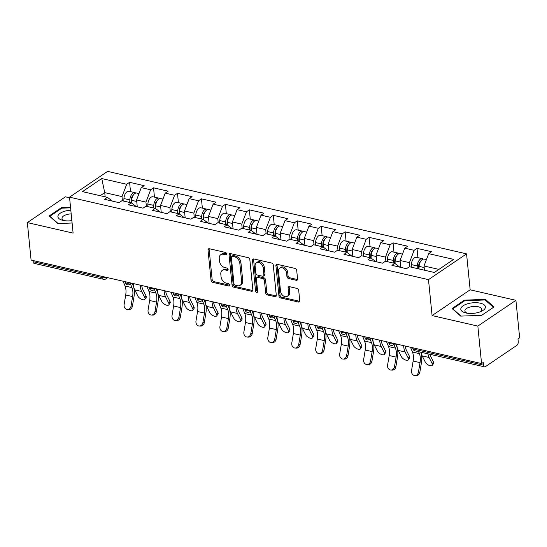 <?xml version="1.0" encoding="UTF-8"?>
<svg xmlns="http://www.w3.org/2000/svg" width="547" height="547" viewBox="0 0 547 547"><rect width="100%" height="100%" fill="white"/><g stroke="black" fill="none" stroke-linecap="round" stroke-linejoin="round"><path stroke-width="0.82" d="M226.547 253.842A1.306 0.93 -124.1 0 0 225.371 252.42L209.357 248.741A1.867 1.326 -124.1 0 0 208.482 248.878A1.867 1.326 -124.1 0 0 208.017 250.075L211.039 280.317A1.867 1.326 -124.1 0 0 212.715 282.348L228.728 286.026A1.306 0.93 -124.1 0 0 229.343 285.931A1.306 0.93 -124.1 0 0 229.665 285.09A1.306 0.93 -124.1 0 0 228.489 283.674L226.417 283.196A5.976 4.239 -124.1 0 1 221.056 276.714L220.81 274.191A5.976 4.239 -124.1 0 1 222.28 270.355A5.976 4.239 -124.1 0 1 225.09 269.924L227.162 270.403A1.306 0.93 -124.1 0 0 227.778 270.307A1.306 0.93 -124.1 0 0 228.106 269.466A1.306 0.93 -124.1 0 0 226.93 268.051L224.858 267.572A5.976 4.239 -124.1 0 1 219.497 261.09L219.244 258.567A5.976 4.239 -124.1 0 1 220.721 254.724A5.976 4.239 -124.1 0 1 223.532 254.3L225.603 254.772A1.306 0.93 -124.1 0 0 226.219 254.683A1.306 0.93 -124.1 0 0 226.547 253.842M296.221 280.276A1.867 1.326 -124.1 0 0 297.096 280.139A1.867 1.326 -124.1 0 0 297.561 278.943L296.713 270.457A1.867 1.326 -124.1 0 0 295.038 268.427L277.254 264.345A1.867 1.326 -124.1 0 0 276.372 264.474A1.867 1.326 -124.1 0 0 275.914 265.678L278.929 295.92A1.867 1.326 -124.1 0 0 280.604 297.944L298.388 302.033A1.867 1.326 -124.1 0 0 299.271 301.896A1.867 1.326 -124.1 0 0 299.729 300.7L298.71 290.45A1.867 1.326 -124.1 0 0 297.035 288.419L289.425 286.676A1.867 1.326 -124.1 0 0 288.542 286.806A1.867 1.326 -124.1 0 0 288.084 288.009L288.59 293.089A4.998 3.542 -124.1 0 1 287.36 296.303A4.998 3.542 -124.1 0 1 283.168 295.783A4.998 3.542 -124.1 0 1 280.529 291.236L278.539 271.326A4.998 3.542 -124.1 0 1 279.77 268.119A4.998 3.542 -124.1 0 1 283.955 268.639A4.998 3.542 -124.1 0 1 286.601 273.179L286.936 276.502A1.867 1.326 -124.1 0 0 288.611 278.526L296.221 280.276L297.329 279.524A1.867 1.326 -124.1 0 0 297.506 279.551M432.082 315.578L477.832 326.094L481.572 363.577L31.09 260.078L27.35 222.588L73.107 233.104L69.517 197.159L428.492 279.633L432.082 315.578L470.153 289.807L466.564 253.863L428.492 279.633M249.842 259.688A1.867 1.326 -124.1 0 0 248.167 257.658L230.383 253.576A1.867 1.326 -124.1 0 0 229.501 253.705A1.867 1.326 -124.1 0 0 229.043 254.909L232.065 285.151A1.867 1.326 -124.1 0 0 233.733 287.175L251.517 291.264A1.867 1.326 -124.1 0 0 252.399 291.127A1.867 1.326 -124.1 0 0 252.858 289.931L249.842 259.688M253.815 258.957L271.599 263.045A1.867 1.326 -124.1 0 1 273.274 265.069L276.297 295.312A1.867 1.326 -124.1 0 1 275.832 296.515A1.867 1.326 -124.1 0 1 274.956 296.645L267.346 294.901A1.867 1.326 -124.1 0 1 265.671 292.871L264.447 280.604A1.867 1.326 -124.1 0 0 262.772 278.58L257.719 277.418A1.867 1.326 -124.1 0 0 256.844 277.555A1.867 1.326 -124.1 0 0 256.386 278.758L257.658 291.524A1.306 0.93 -124.1 0 1 257.336 292.365A1.306 0.93 -124.1 0 1 256.242 292.228A1.306 0.93 -124.1 0 1 255.545 291.038L252.475 260.29A1.867 1.326 -124.1 0 1 252.94 259.093A1.867 1.326 -124.1 0 1 253.815 258.957M466.564 253.863L107.595 171.382L69.517 197.159M417.935 257.664L417.005 248.365L414.12 250.314L409.423 262.628L409.84 266.847M417.005 248.365L431.59 251.716L428.704 253.664L453.654 259.401L434.339 272.474L409.388 266.738L406.503 268.693L391.919 265.343L394.804 263.387L385.437 261.24L382.551 263.189L367.967 259.839L370.852 257.883L361.485 255.736L358.6 257.685L344.015 254.334L346.901 252.386L337.533 250.232L334.648 252.188L320.063 248.837L322.949 246.882L313.581 244.728L310.696 246.683L296.112 243.333L298.997 241.377L289.63 239.224L286.744 241.179L272.16 237.829L275.045 235.873L265.678 233.719L262.792 235.675L248.208 232.325L251.094 230.369L241.726 228.222L238.841 230.171L224.249 226.82L227.142 224.865L217.774 222.718L214.889 224.667L200.298 221.316L203.19 219.368L193.823 217.214L190.937 219.169L176.346 215.812L179.231 213.863L169.871 211.71L166.985 213.665L152.394 210.315L155.28 208.359L145.919 206.205L143.034 208.161L128.442 204.81L131.328 202.855L121.967 200.701L119.075 202.657L104.491 199.306L107.376 197.351L82.426 191.621L101.742 178.548L126.692 184.277L121.995 196.592L122.419 200.811M130.507 191.628L129.577 182.322L126.692 184.277M129.577 182.322L144.169 185.679L141.276 187.628L150.644 189.782L145.946 202.096L146.37 206.308M154.459 197.132L153.529 187.826L150.644 189.782M153.529 187.826L168.12 191.177L165.228 193.132L174.596 195.286L169.898 207.6L170.322 211.812M178.411 202.636L177.481 193.33L174.596 195.286M177.481 193.33L192.072 196.681L189.187 198.636L198.547 200.79L193.857 213.104L194.274 217.316M202.363 208.133L201.433 198.834L198.547 200.79M201.433 198.834L216.024 202.185L213.139 204.14L222.499 206.287L217.809 218.609L218.226 222.82M226.314 213.638L225.385 204.339L222.499 206.287M225.385 204.339L239.976 207.689L237.09 209.645L246.451 211.792L241.76 224.106L242.177 228.325M250.266 219.142L249.343 209.843L246.451 211.792M249.343 209.843L263.928 213.193L261.042 215.142L270.403 217.296L265.712 229.61L266.129 233.829M274.218 224.646L273.295 215.34L270.403 217.296M273.295 215.34L287.879 218.697L284.994 220.646L294.361 222.8L289.664 235.114L290.081 239.326M298.17 230.15L297.247 220.844L294.361 222.8M297.247 220.844L311.831 224.195L308.946 226.15L318.313 228.304L313.616 240.618L314.033 244.83M322.121 235.654L321.198 226.349L318.313 228.304M321.198 226.349L335.783 229.699L332.897 231.654L342.265 233.808L337.567 246.123L337.984 250.335M346.08 241.152L345.15 231.853L342.265 233.808M345.15 231.853L359.735 235.203L356.849 237.159L366.216 239.312L361.519 251.627L361.936 255.839M370.032 246.656L369.102 237.357L366.216 239.312M369.102 237.357L383.686 240.707L380.801 242.663L390.168 244.81L385.471 257.131L385.888 261.343M393.984 252.16L393.054 242.861L390.168 244.81M393.054 242.861L407.638 246.212L404.753 248.167L414.12 250.314M409.423 262.628L400.055 260.481L400.746 267.374M399.836 267.162L394.804 263.387M404.753 248.167L400.055 260.481M385.471 257.131L376.104 254.977L376.794 261.869M375.885 261.657L370.852 257.883M380.801 242.663L376.104 254.977M361.519 251.627L352.152 249.473L352.842 256.365M351.933 256.153L346.901 252.386M356.849 237.159L352.152 249.473M337.567 246.123L328.2 243.969L328.891 250.861M327.981 250.656L322.949 246.882M332.897 231.654L328.2 243.969M313.616 240.618L304.248 238.465L304.939 245.357M304.029 245.152L298.997 241.377M308.946 226.15L304.248 238.465M289.664 235.114L280.296 232.96L280.987 239.853M280.078 239.648L275.045 235.873M284.994 220.646L280.296 232.96M265.712 229.61L256.345 227.463L257.028 234.355M256.126 234.143L251.094 230.369M261.042 215.142L256.345 227.463M241.76 224.106L232.393 221.959L233.077 228.851M232.174 228.639L227.142 224.865M237.09 209.645L232.393 221.959M217.809 218.609L208.441 216.455L209.125 223.347M208.222 223.135L203.19 219.368M213.139 204.14L208.441 216.455M193.857 213.104L184.489 210.951L185.173 217.843M184.264 217.638L179.231 213.863M189.187 198.636L184.489 210.951M169.898 207.6L160.538 205.446L161.221 212.339M160.312 212.133L155.28 208.359M165.228 193.132L160.538 205.446M145.946 202.096L136.586 199.942L137.27 206.834M136.36 206.629L131.328 202.855M141.276 187.628L136.586 199.942M32.909 260.495L33.032 261.685L102.583 277.671L102.467 276.474M106.111 277.315A2.851 1.217 -5.7 0 1 102.583 277.671A2.851 1.6 -77.1 0 0 103.609 279.319L34.058 263.339A2.851 1.6 -77.1 0 1 33.032 261.685M121.995 196.592L104.723 192.626L100.183 195.696M105.147 196.838L104.723 192.626L101.742 178.548M112.409 201.125L107.376 197.351M69.578 197.775L65.428 196.817L27.35 222.588M477.832 326.094L515.91 300.317L519.65 337.807L517.982 338.935L518.255 341.67A2.851 1.6 102.9 0 1 516.847 345.362L485.435 366.627A2.851 1.6 102.9 0 1 484.539 366.846A2.851 1.6 102.9 0 1 483.514 365.191L483.24 362.449L481.572 363.577M515.91 300.317L470.153 289.807M438.879 269.397L424.007 265.986L424.431 270.197M428.704 253.664L424.007 265.986M70.522 207.245L61.551 207.58L49.182 215.956L57.818 223.545L72.095 223.012M452.068 308.522L460.704 316.111L481.702 315.325L494.071 306.956L485.442 299.366L464.437 300.146L452.068 308.522M226.547 253.986L224.646 253.548A5.976 4.239 -124.1 0 0 221.829 253.979L220.721 254.724M222.28 270.355L223.388 269.603A5.976 4.239 -124.1 0 1 226.205 269.172L228.113 269.609M209.18 248.714A1.867 1.326 -124.1 0 0 209.132 249.329L212.147 279.572A1.867 1.326 -124.1 0 0 213.822 281.596L229.672 285.233M230.205 253.548A1.867 1.326 -124.1 0 0 230.15 254.157L233.172 284.399A1.867 1.326 -124.1 0 0 234.848 286.423L252.632 290.512A1.867 1.326 -124.1 0 0 252.81 290.539M232.277 256.311A1.306 0.93 -124.1 0 0 231.661 256.399A1.306 0.93 -124.1 0 0 231.34 257.24L233.986 283.79A1.306 0.93 -124.1 0 0 235.162 285.206L237.343 285.705A5.976 4.239 -124.1 0 0 240.16 285.281A5.976 4.239 -124.1 0 0 241.63 281.438L239.818 263.292A5.976 4.239 -124.1 0 0 234.458 256.81L232.277 256.311L233.384 255.558A1.306 0.93 -124.1 0 0 232.769 255.647L231.661 256.399M240.16 285.281L241.268 284.529A5.976 4.239 -124.1 0 0 242.738 280.686L241.63 281.438M233.384 255.558L235.572 256.058A5.976 4.239 -124.1 0 1 240.926 262.539L242.738 280.686M256.844 277.555L257.952 276.803A1.867 1.326 -124.1 0 1 258.834 276.673L263.88 277.828A1.867 1.326 -124.1 0 1 265.555 279.859L266.779 292.119A1.867 1.326 -124.1 0 0 268.454 294.149L276.064 295.893A1.867 1.326 -124.1 0 0 276.249 295.927M253.637 258.929A1.867 1.326 -124.1 0 0 253.589 259.545L256.659 290.286A1.306 0.93 -124.1 0 0 257.664 291.654M263.175 267.88A4.998 3.542 -124.1 0 0 260.529 263.339A4.998 3.542 -124.1 0 0 256.345 262.82A4.998 3.542 -124.1 0 0 255.114 266.027L255.811 273.042A1.867 1.326 -124.1 0 0 257.487 275.066L262.533 276.228A1.867 1.326 -124.1 0 0 263.415 276.098A1.867 1.326 -124.1 0 0 263.873 274.895L263.175 267.88L264.283 267.127A4.998 3.542 -124.1 0 0 261.644 262.587A4.998 3.542 -124.1 0 0 257.452 262.068L256.345 262.82M263.415 276.098L264.522 275.346A1.867 1.326 -124.1 0 0 264.987 274.143L263.873 274.895M264.283 267.127L264.987 274.143M279.77 268.119L280.878 267.367A4.998 3.542 -124.1 0 1 285.069 267.886A4.998 3.542 -124.1 0 1 287.715 272.427L288.043 275.75A1.867 1.326 -124.1 0 0 289.719 277.773L297.329 279.524M287.36 296.303L288.467 295.551A4.998 3.542 -124.1 0 0 289.698 292.337L288.59 293.089M289.24 286.642A1.867 1.326 -124.1 0 0 289.192 287.257L289.698 292.337M277.069 264.317A1.867 1.326 -124.1 0 0 277.021 264.926L280.043 295.168A1.867 1.326 -124.1 0 0 281.719 297.192L299.503 301.281A1.867 1.326 -124.1 0 0 299.681 301.308M61.626 208.318L61.551 207.58M464.512 300.877L464.437 300.146M485.545 300.365L485.442 299.366M140.182 285.137A15.22 8.533 102.9 0 0 140.264 286.252A15.22 8.533 102.9 0 0 141.666 291.462L144.811 297.718L146.028 295.893A4.28 1.983 33.7 0 1 146.131 297.479L144.921 299.298A4.28 1.983 -146.3 0 0 144.811 297.718M133.27 283.551A15.22 8.533 102.9 0 0 133.352 284.666A15.22 8.533 102.9 0 0 134.753 289.869L137.906 296.132A4.28 1.983 -146.3 0 0 141.516 299.277A4.28 1.983 -146.3 0 0 144.921 299.298M135.813 193.084A6.277 3.521 102.9 0 0 134.938 192.647A6.277 3.521 102.9 0 0 129.837 199.908L129.721 202.486M134.938 192.647L129.03 191.286A6.277 3.521 102.9 0 0 123.93 198.554L123.813 201.125M131.143 202.814L131.294 199.457A3.802 2.133 -77.1 0 1 133.16 195.361M139.013 193.583L136.784 193.07A6.277 3.521 102.9 0 0 131.683 200.332L131.56 203.026M146.028 295.893L142.876 289.637A12.745 7.145 -77.1 0 1 141.728 285.493M123.082 281.213L125.044 286.006A12.745 7.145 102.9 0 1 125.919 289.698A12.745 7.145 102.9 0 1 125.707 294.997L124.128 304.453A4.28 3.521 -87.9 0 0 127.424 309.527A4.28 3.521 -87.9 0 0 131.034 306.04L132.613 296.583A12.745 7.145 102.9 0 0 132.825 291.291A12.745 7.145 102.9 0 0 131.957 287.592L130.466 283.955M132.162 283.298L133.229 285.903A15.22 8.533 -77.1 0 1 134.268 290.313A15.22 8.533 -77.1 0 1 134.022 296.631L132.436 306.094A4.28 3.521 92.1 0 1 128.832 309.575L127.424 309.527M70.816 210.171A12.362 5.279 -5.7 0 0 58.597 214.704A12.362 5.279 -5.7 0 0 63.008 220.4A12.362 5.279 -5.7 0 0 63.568 220.516A12.362 5.279 -5.7 0 0 71.862 220.632M71.185 213.863A8.465 3.617 -5.7 0 0 61.996 218.383A8.465 3.617 -5.7 0 0 64.881 220.728M58.126 223.532L49.873 216.27L61.859 208.161L70.584 207.833M485.36 307.626A12.362 5.279 -5.7 0 0 474.365 302.703A12.362 5.279 -5.7 0 0 460.854 308.535A12.362 5.279 -5.7 0 0 466.454 313.082A12.362 5.279 -5.7 0 0 480.615 311.667A12.362 5.279 -5.7 0 0 485.36 307.626M479.37 312.132A8.465 3.617 -5.7 0 0 481.695 309.793A8.465 3.617 -5.7 0 0 481.729 309.267A8.465 3.617 -5.7 0 0 473.558 306.457A8.465 3.617 -5.7 0 0 464.923 310.416A8.465 3.617 -5.7 0 0 464.888 310.949A8.465 3.617 -5.7 0 0 467.767 313.294M461.018 316.098L452.759 308.836L464.745 300.727L485.093 299.968L493.456 307.325L481.62 315.332M164.134 290.642A15.22 8.533 102.9 0 0 164.216 291.756A15.22 8.533 102.9 0 0 165.618 296.959L168.763 303.223L169.98 301.397A4.28 1.983 33.7 0 1 170.09 302.976L168.873 304.802A4.28 1.983 -146.3 0 0 168.763 303.223M157.221 289.055A15.22 8.533 102.9 0 0 157.304 290.17A15.22 8.533 102.9 0 0 158.705 295.373L161.857 301.636A4.28 1.983 -146.3 0 0 165.468 304.782A4.28 1.983 -146.3 0 0 168.873 304.802M159.765 198.582A6.277 3.521 102.9 0 0 158.89 198.151A6.277 3.521 102.9 0 0 153.789 205.412L153.673 207.99M158.89 198.151L152.982 196.79A6.277 3.521 102.9 0 0 147.881 204.052L147.765 206.629M155.095 208.318L155.245 204.961A3.802 2.133 -77.1 0 1 157.112 200.865M162.965 199.081L160.736 198.575A6.277 3.521 102.9 0 0 155.635 205.836L155.512 208.53M169.98 301.397L166.828 295.141A12.745 7.145 -77.1 0 1 165.679 290.997M188.086 296.146A15.22 8.533 102.9 0 0 188.168 297.26A15.22 8.533 102.9 0 0 189.57 302.464L192.715 308.727L193.932 306.901A4.28 1.983 33.7 0 1 194.041 308.481L192.824 310.306A4.28 1.983 -146.3 0 0 192.715 308.727M181.18 294.56A15.22 8.533 102.9 0 0 181.255 295.674A15.22 8.533 102.9 0 0 182.657 300.877L185.809 307.134A4.28 1.983 -146.3 0 0 189.419 310.286A4.28 1.983 -146.3 0 0 192.824 310.306M183.717 204.086A6.277 3.521 102.9 0 0 182.848 203.648A6.277 3.521 102.9 0 0 177.741 210.916L177.625 213.494M182.848 203.648L176.934 202.294A6.277 3.521 102.9 0 0 171.833 209.556L171.717 212.133M179.047 213.815L179.197 210.465A3.802 2.133 -77.1 0 1 181.064 206.369M186.917 204.585L184.688 204.072A6.277 3.521 102.9 0 0 179.587 211.34L179.464 214.034M193.932 306.901L190.78 300.645A12.745 7.145 -77.1 0 1 189.631 296.501M212.038 301.65A15.22 8.533 102.9 0 0 212.12 302.764A15.22 8.533 102.9 0 0 213.521 307.968L216.667 314.224L217.884 312.405A4.28 1.983 33.7 0 1 217.993 313.985L216.776 315.81A4.28 1.983 -146.3 0 0 216.667 314.224M205.132 300.064A15.22 8.533 102.9 0 0 205.207 301.178A15.22 8.533 102.9 0 0 206.609 306.382L209.761 312.638A4.28 1.983 -146.3 0 0 213.371 315.79A4.28 1.983 -146.3 0 0 216.776 315.81M207.669 209.59A6.277 3.521 102.9 0 0 206.8 209.152A6.277 3.521 102.9 0 0 201.693 216.421L201.576 218.998M206.8 209.152L200.886 207.798A6.277 3.521 102.9 0 0 195.785 215.06L195.669 217.638M202.999 219.32L203.149 215.969A3.802 2.133 -77.1 0 1 205.016 211.874M210.868 210.089L208.639 209.576A6.277 3.521 102.9 0 0 203.539 216.844L203.416 219.538M217.884 312.405L214.732 306.142A12.745 7.145 -77.1 0 1 213.583 302.006M235.989 307.154A15.22 8.533 102.9 0 0 236.072 308.269A15.22 8.533 102.9 0 0 237.473 313.472L240.618 319.728L241.836 317.91A4.28 1.983 33.7 0 1 241.945 319.489L240.728 321.308A4.28 1.983 -146.3 0 0 240.618 319.728M229.084 305.568A15.22 8.533 102.9 0 0 229.159 306.676A15.22 8.533 102.9 0 0 230.56 311.886L233.713 318.142A4.28 1.983 -146.3 0 0 237.323 321.287A4.28 1.983 -146.3 0 0 240.728 321.308M231.62 215.094A6.277 3.521 102.9 0 0 230.752 214.656A6.277 3.521 102.9 0 0 225.644 221.925L225.528 224.496M230.752 214.656L224.838 213.303A6.277 3.521 102.9 0 0 219.737 220.564L219.62 223.142M226.95 224.824L227.101 221.473A3.802 2.133 -77.1 0 1 228.967 217.378M234.82 215.593L232.591 215.08A6.277 3.521 102.9 0 0 227.49 222.349L227.367 225.043M241.836 317.91L238.683 311.646A12.745 7.145 -77.1 0 1 237.535 307.51M259.941 312.658A15.22 8.533 102.9 0 0 260.023 313.766A15.22 8.533 102.9 0 0 261.425 318.976L264.57 325.233L265.787 323.414A4.28 1.983 33.7 0 1 265.897 324.993L264.68 326.812A4.28 1.983 -146.3 0 0 264.57 325.233M253.035 311.065A15.22 8.533 102.9 0 0 253.111 312.18A15.22 8.533 102.9 0 0 254.512 317.39L257.664 323.646A4.28 1.983 -146.3 0 0 261.275 326.791A4.28 1.983 -146.3 0 0 264.68 326.812M255.572 220.598A6.277 3.521 102.9 0 0 254.704 220.161A6.277 3.521 102.9 0 0 249.603 227.422L249.48 230M254.704 220.161L248.789 218.8A6.277 3.521 102.9 0 0 243.688 226.068L243.572 228.646M250.902 230.328L251.052 226.971A3.802 2.133 -77.1 0 1 252.919 222.875M258.772 221.097L256.543 220.585A6.277 3.521 102.9 0 0 251.442 227.846L251.319 230.54M265.787 323.414L262.642 317.151A12.745 7.145 -77.1 0 1 261.487 313.014M147.04 286.717L148.996 291.51A12.745 7.145 102.9 0 1 149.871 295.202A12.745 7.145 102.9 0 1 149.659 300.501L148.08 309.958A4.28 3.521 -87.9 0 0 151.382 315.031A4.28 3.521 -87.9 0 0 154.986 311.544L156.565 302.088A12.745 7.145 102.9 0 0 156.777 296.789A12.745 7.145 102.9 0 0 155.909 293.096L154.418 289.459M156.114 288.802L157.18 291.407A15.22 8.533 -77.1 0 1 158.22 295.811A15.22 8.533 -77.1 0 1 157.974 302.135L156.387 311.599A4.28 3.521 92.1 0 1 152.784 315.079L151.382 315.031M170.992 292.221L172.948 297.014A12.745 7.145 102.9 0 1 173.823 300.706A12.745 7.145 102.9 0 1 173.611 305.999L172.031 315.462A4.28 3.521 -87.9 0 0 175.334 320.535A4.28 3.521 -87.9 0 0 178.937 317.048L180.524 307.592A12.745 7.145 102.9 0 0 180.729 302.293A12.745 7.145 102.9 0 0 179.86 298.6L178.37 294.963M180.072 294.307L181.132 296.905A15.22 8.533 -77.1 0 1 182.172 301.315A15.22 8.533 -77.1 0 1 181.925 307.64L180.339 317.103A4.28 3.521 92.1 0 1 176.736 320.583L175.334 320.535M194.944 297.718L196.899 302.518A12.745 7.145 102.9 0 1 197.775 306.211A12.745 7.145 102.9 0 1 197.563 311.503L195.983 320.966A4.28 3.521 -87.9 0 0 199.286 326.039A4.28 3.521 -87.9 0 0 202.889 322.552L204.475 313.089A12.745 7.145 102.9 0 0 204.681 307.797A12.745 7.145 102.9 0 0 203.812 304.105L202.322 300.467M204.024 299.811L205.084 302.409A15.22 8.533 -77.1 0 1 206.123 306.819A15.22 8.533 -77.1 0 1 205.877 313.144L204.298 322.6A4.28 3.521 92.1 0 1 200.687 326.087L199.286 326.039M218.896 303.223L220.851 308.023A12.745 7.145 102.9 0 1 221.726 311.715A12.745 7.145 102.9 0 1 221.514 317.007L219.935 326.47A4.28 3.521 -87.9 0 0 223.238 331.537A4.28 3.521 -87.9 0 0 226.841 328.056L228.427 318.593A12.745 7.145 102.9 0 0 228.632 313.301A12.745 7.145 102.9 0 0 227.764 309.609L226.273 305.964M227.976 305.308L229.036 307.913A15.22 8.533 -77.1 0 1 230.075 312.323A15.22 8.533 -77.1 0 1 229.829 318.648L228.249 328.104A4.28 3.521 92.1 0 1 224.639 331.591L223.238 331.537M242.847 308.727L244.81 313.52A12.745 7.145 102.9 0 1 245.678 317.219A12.745 7.145 102.9 0 1 245.466 322.511L243.887 331.974A4.28 3.521 -87.9 0 0 247.189 337.041A4.28 3.521 -87.9 0 0 250.799 333.561L252.379 324.097A12.745 7.145 102.9 0 0 252.584 318.805A12.745 7.145 102.9 0 0 251.716 315.113L250.225 311.469M251.928 310.812L252.987 313.417A15.22 8.533 -77.1 0 1 254.027 317.828A15.22 8.533 -77.1 0 1 253.781 324.145L252.201 333.608A4.28 3.521 92.1 0 1 248.591 337.096L247.189 337.041M283.893 318.156A15.22 8.533 102.9 0 0 283.975 319.27A15.22 8.533 102.9 0 0 285.377 324.48L288.522 330.737L289.739 328.911A4.28 1.983 33.7 0 1 289.848 330.497L288.631 332.316A4.28 1.983 -146.3 0 0 288.522 330.737M276.987 316.569A15.22 8.533 102.9 0 0 277.069 317.684A15.22 8.533 102.9 0 0 278.464 322.887L281.616 329.15A4.28 1.983 -146.3 0 0 285.226 332.296A4.28 1.983 -146.3 0 0 288.631 332.316M279.524 226.102A6.277 3.521 102.9 0 0 278.655 225.665A6.277 3.521 102.9 0 0 273.555 232.926L273.438 235.504M278.655 225.665L272.741 224.304A6.277 3.521 102.9 0 0 267.64 231.572L267.524 234.143M274.854 235.832L275.011 232.475A3.802 2.133 -77.1 0 1 276.871 228.379M282.724 226.602L280.495 226.089A6.277 3.521 102.9 0 0 275.394 233.35L275.271 236.044M289.739 328.911L286.594 322.655A12.745 7.145 -77.1 0 1 285.438 318.511M266.799 314.231L268.762 319.024A12.745 7.145 102.9 0 1 269.63 322.716A12.745 7.145 102.9 0 1 269.418 328.015L267.839 337.472A4.28 3.521 -87.9 0 0 271.141 342.545A4.28 3.521 -87.9 0 0 274.751 339.065L276.331 329.602A12.745 7.145 102.9 0 0 276.536 324.309A12.745 7.145 102.9 0 0 275.667 320.61L274.177 316.973M275.879 316.316L276.939 318.922A15.22 8.533 -77.1 0 1 277.979 323.332A15.22 8.533 -77.1 0 1 277.732 329.65L276.153 339.113A4.28 3.521 92.1 0 1 272.543 342.593L271.141 342.545M307.845 323.66A15.22 8.533 102.9 0 0 307.927 324.774A15.22 8.533 102.9 0 0 309.328 329.978L312.474 336.241L313.691 334.415A4.28 1.983 33.7 0 1 313.8 335.995L312.583 337.82A4.28 1.983 -146.3 0 0 312.474 336.241M300.939 322.074A15.22 8.533 102.9 0 0 301.021 323.188A15.22 8.533 102.9 0 0 302.416 328.391L305.568 334.655A4.28 1.983 -146.3 0 0 309.178 337.8A4.28 1.983 -146.3 0 0 312.583 337.82M303.476 231.607A6.277 3.521 102.9 0 0 302.607 231.169A6.277 3.521 102.9 0 0 297.506 238.43L297.39 241.008M302.607 231.169L296.693 229.808A6.277 3.521 102.9 0 0 291.592 237.077L291.476 239.648M298.806 241.336L298.963 237.979A3.802 2.133 -77.1 0 1 300.823 233.884M306.676 232.099L304.447 231.593A6.277 3.521 102.9 0 0 299.346 238.854L299.223 241.548M313.691 334.415L310.546 328.159A12.745 7.145 -77.1 0 1 309.397 324.015M290.751 319.735L292.713 324.528A12.745 7.145 102.9 0 1 293.582 328.221A12.745 7.145 102.9 0 1 293.37 333.52L291.79 342.976A4.28 3.521 -87.9 0 0 295.093 348.049A4.28 3.521 -87.9 0 0 298.703 344.562L300.282 335.106A12.745 7.145 102.9 0 0 300.488 329.807A12.745 7.145 102.9 0 0 299.619 326.115L298.129 322.477M299.831 321.821L300.891 324.426A15.22 8.533 -77.1 0 1 301.93 328.836A15.22 8.533 -77.1 0 1 301.684 335.154L300.105 344.617A4.28 3.521 92.1 0 1 296.495 348.097L295.093 348.049M331.797 329.164A15.22 8.533 102.9 0 0 331.879 330.279A15.22 8.533 102.9 0 0 333.28 335.482L336.432 341.745L337.643 339.919A4.28 1.983 33.7 0 1 337.752 341.499L336.535 343.325A4.28 1.983 -146.3 0 0 336.432 341.745M324.891 327.578A15.22 8.533 102.9 0 0 324.973 328.692A15.22 8.533 102.9 0 0 326.368 333.896L329.52 340.152A4.28 1.983 -146.3 0 0 333.13 343.304A4.28 1.983 -146.3 0 0 336.535 343.325M327.427 237.104A6.277 3.521 102.9 0 0 326.559 236.673A6.277 3.521 102.9 0 0 321.458 243.935L321.342 246.512M326.559 236.673L320.645 235.313A6.277 3.521 102.9 0 0 315.544 242.574L315.428 245.152M322.757 246.841L322.915 243.483A3.802 2.133 -77.1 0 1 324.774 239.388M330.627 237.603L328.398 237.09A6.277 3.521 102.9 0 0 323.298 244.359L323.174 247.053M337.643 339.919L334.497 333.663A12.745 7.145 -77.1 0 1 333.349 329.52M314.703 325.239L316.665 330.032A12.745 7.145 102.9 0 1 317.533 333.725A12.745 7.145 102.9 0 1 317.322 339.017L315.742 348.48A4.28 3.521 -87.9 0 0 319.045 353.553A4.28 3.521 -87.9 0 0 322.655 350.066L324.234 340.61A12.745 7.145 102.9 0 0 324.439 335.311A12.745 7.145 102.9 0 0 323.571 331.619L322.08 327.981M323.783 327.325L324.85 329.93A15.22 8.533 -77.1 0 1 325.882 334.333A15.22 8.533 -77.1 0 1 325.636 340.658L324.056 350.121A4.28 3.521 92.1 0 1 320.446 353.601L319.045 353.553M355.748 334.668A15.22 8.533 102.9 0 0 355.83 335.783A15.22 8.533 102.9 0 0 357.232 340.986L360.384 347.242L361.594 345.424A4.28 1.983 33.7 0 1 361.704 347.003L360.487 348.829A4.28 1.983 -146.3 0 0 360.384 347.242M348.842 333.082A15.22 8.533 102.9 0 0 348.924 334.196A15.22 8.533 102.9 0 0 350.319 339.4L353.471 345.656A4.28 1.983 -146.3 0 0 357.082 348.808A4.28 1.983 -146.3 0 0 360.487 348.829M351.379 242.608A6.277 3.521 102.9 0 0 350.511 242.171A6.277 3.521 102.9 0 0 345.41 249.439L345.294 252.017M350.511 242.171L344.596 240.817A6.277 3.521 102.9 0 0 339.496 248.078L339.379 250.656M346.709 252.338L346.866 248.988A3.802 2.133 -77.1 0 1 348.726 244.892M354.579 243.107L352.35 242.595A6.277 3.521 102.9 0 0 347.249 249.863L347.126 252.557M361.594 345.424L358.449 339.167A12.745 7.145 -77.1 0 1 357.3 335.024M338.655 330.737L340.617 335.537A12.745 7.145 102.9 0 1 341.485 339.229A12.745 7.145 102.9 0 1 341.273 344.521L339.694 353.984A4.28 3.521 -87.9 0 0 342.996 359.058A4.28 3.521 -87.9 0 0 346.607 355.571L348.186 346.107A12.745 7.145 102.9 0 0 348.391 340.815A12.745 7.145 102.9 0 0 347.523 337.123L346.039 333.485M347.735 332.829L348.801 335.427A15.22 8.533 -77.1 0 1 349.834 339.837A15.22 8.533 -77.1 0 1 349.588 346.162L348.008 355.618A4.28 3.521 92.1 0 1 344.398 359.106L342.996 359.058M379.7 340.172A15.22 8.533 102.9 0 0 379.782 341.287A15.22 8.533 102.9 0 0 381.184 346.49L384.336 352.747L385.546 350.928A4.28 1.983 33.7 0 1 385.656 352.507L384.438 354.333A4.28 1.983 -146.3 0 0 384.336 352.747M372.794 338.586A15.22 8.533 102.9 0 0 372.876 339.701A15.22 8.533 102.9 0 0 374.278 344.904L377.423 351.16A4.28 1.983 -146.3 0 0 381.04 354.306A4.28 1.983 -146.3 0 0 384.438 354.333M375.331 248.112A6.277 3.521 102.9 0 0 374.463 247.675A6.277 3.521 102.9 0 0 369.362 254.943L369.246 257.514M374.463 247.675L368.548 246.321A6.277 3.521 102.9 0 0 363.447 253.582L363.331 256.16M370.668 257.842L370.818 254.492A3.802 2.133 -77.1 0 1 372.685 250.396M378.531 248.612L376.302 248.099A6.277 3.521 102.9 0 0 371.201 255.367L371.078 258.061M385.546 350.928L382.401 344.665A12.745 7.145 -77.1 0 1 381.252 340.528M362.606 336.241L364.569 341.041A12.745 7.145 102.9 0 1 365.437 344.733A12.745 7.145 102.9 0 1 365.225 350.025L363.646 359.488A4.28 3.521 -87.9 0 0 366.948 364.555A4.28 3.521 -87.9 0 0 370.558 361.075L372.138 351.612A12.745 7.145 102.9 0 0 372.343 346.319A12.745 7.145 102.9 0 0 371.475 342.627L369.991 338.99M371.687 338.326L372.753 340.931A15.22 8.533 -77.1 0 1 373.792 345.342A15.22 8.533 -77.1 0 1 373.539 351.666L371.96 361.123A4.28 3.521 92.1 0 1 368.35 364.61L366.948 364.555M403.652 345.677A15.22 8.533 102.9 0 0 403.734 346.791A15.22 8.533 102.9 0 0 405.136 351.994L408.288 358.251L409.498 356.432A4.28 1.983 33.7 0 1 409.607 358.012L408.39 359.83A4.28 1.983 -146.3 0 0 408.288 358.251M396.746 344.084A15.22 8.533 102.9 0 0 396.828 345.198A15.22 8.533 102.9 0 0 398.23 350.408L401.375 356.665A4.28 1.983 -146.3 0 0 404.992 359.81A4.28 1.983 -146.3 0 0 408.39 359.83M399.283 253.617A6.277 3.521 102.9 0 0 398.414 253.179A6.277 3.521 102.9 0 0 393.314 260.447L393.197 263.018M398.414 253.179L392.5 251.818A6.277 3.521 102.9 0 0 387.399 259.087L387.283 261.664M394.619 263.346L394.77 259.996A3.802 2.133 -77.1 0 1 396.637 255.9M402.483 254.116L400.254 253.603A6.277 3.521 102.9 0 0 395.153 260.864L395.03 263.558M409.498 356.432L406.353 350.169A12.745 7.145 -77.1 0 1 405.204 346.032M386.558 341.745L388.52 346.545A12.745 7.145 102.9 0 1 389.389 350.237A12.745 7.145 102.9 0 1 389.177 355.529L387.597 364.993A4.28 3.521 -87.9 0 0 390.9 370.059A4.28 3.521 -87.9 0 0 394.51 366.579L396.09 357.116A12.745 7.145 102.9 0 0 396.301 351.824A12.745 7.145 102.9 0 0 395.426 348.131L393.943 344.487M395.638 343.831L396.705 346.436A15.22 8.533 -77.1 0 1 397.744 350.846A15.22 8.533 -77.1 0 1 397.491 357.17L395.912 366.627A4.28 3.521 92.1 0 1 392.302 370.114L390.9 370.059M427.904 353.827A15.22 8.533 102.9 0 0 429.087 357.499L432.239 363.755L433.456 361.929A4.28 1.983 33.7 0 1 433.559 363.516L432.342 365.334A4.28 1.983 -146.3 0 0 432.239 363.755M420.999 352.241A15.22 8.533 102.9 0 0 422.181 355.906L425.327 362.169A4.28 1.983 -146.3 0 0 428.944 365.314A4.28 1.983 -146.3 0 0 432.342 365.334M423.234 259.121A6.277 3.521 102.9 0 0 422.366 258.683A6.277 3.521 102.9 0 0 417.265 265.945L417.149 268.522M422.366 258.683L416.452 257.322A6.277 3.521 102.9 0 0 411.351 264.591L411.235 267.168M418.571 268.85L418.722 265.493A3.802 2.133 -77.1 0 1 420.588 261.398M426.434 259.62L424.205 259.107A6.277 3.521 102.9 0 0 419.105 266.368L418.988 268.946M433.456 361.929L430.304 355.673A12.745 7.145 -77.1 0 1 429.723 354.251M410.51 347.249L412.472 352.042A12.745 7.145 102.9 0 1 413.341 355.735A12.745 7.145 102.9 0 1 413.135 361.034L411.549 370.49A4.28 3.521 -87.9 0 0 414.852 375.563A4.28 3.521 -87.9 0 0 418.462 372.083L420.041 362.62A12.745 7.145 102.9 0 0 420.253 357.328A12.745 7.145 102.9 0 0 419.378 353.636L418.585 351.687M420.752 352.186A15.22 8.533 -77.1 0 1 421.696 356.35A15.22 8.533 -77.1 0 1 421.443 362.668L419.864 372.131A4.28 3.521 92.1 0 1 416.253 375.618L414.852 375.563M413.84 348.015L413.963 349.212L483.514 365.191M412.725 347.755L412.787 348.364A2.851 1.217 174.3 0 0 413.963 349.212A2.851 1.6 102.9 0 0 414.988 350.859L484.539 366.846M107.67 277.671L105.844 278.902A2.851 2.024 -124.1 0 0 106.562 277.418M130.063 282.813A2.851 1.217 -5.7 0 1 126.535 283.168A2.851 1.217 174.3 0 1 125.359 282.327A2.851 2.851 0 0 0 129.803 284.406A2.851 2.024 -124.1 0 0 130.514 282.922M154.015 288.317A2.851 1.217 -5.7 0 1 150.487 288.672A2.851 1.217 174.3 0 1 149.31 287.831A2.851 2.851 0 0 0 153.755 289.91A2.851 2.024 -124.1 0 0 154.466 288.419M177.966 293.821A2.851 1.217 -5.7 0 1 174.438 294.177A2.851 1.217 174.3 0 1 173.262 293.336A2.851 2.851 0 0 0 177.707 295.414A2.851 2.024 -124.1 0 0 178.418 293.924M201.918 299.325A2.851 1.217 -5.7 0 1 198.39 299.681A2.851 1.217 174.3 0 1 197.214 298.84A2.851 2.851 0 0 0 201.658 300.918A2.851 2.024 -124.1 0 0 202.376 299.428M225.87 304.829A2.851 1.217 -5.7 0 1 222.342 305.185A2.851 1.217 174.3 0 1 221.173 304.337A2.851 2.851 0 0 0 225.61 306.423A2.851 2.024 -124.1 0 0 226.328 304.932M249.822 310.334A2.851 1.217 -5.7 0 1 246.294 310.689A2.851 1.217 174.3 0 1 245.124 309.841A2.851 2.851 0 0 0 249.562 311.92A2.851 2.024 -124.1 0 0 250.28 310.436M273.773 315.831A2.851 1.217 -5.7 0 1 270.245 316.187A2.851 1.217 174.3 0 1 269.076 315.345A2.851 2.851 0 0 0 273.514 317.424A2.851 2.024 -124.1 0 0 274.232 315.94M297.732 321.335A2.851 1.217 -5.7 0 1 294.197 321.691A2.851 1.217 174.3 0 1 293.028 320.85A2.851 2.851 0 0 0 297.465 322.928A2.851 2.024 -124.1 0 0 298.183 321.445M321.684 326.839A2.851 1.217 -5.7 0 1 318.149 327.195A2.851 1.217 174.3 0 1 316.98 326.354A2.851 2.851 0 0 0 321.417 328.432A2.851 2.024 -124.1 0 0 322.135 326.942M345.636 332.344A2.851 1.217 -5.7 0 1 342.107 332.699A2.851 1.217 174.3 0 1 340.931 331.858A2.851 2.851 0 0 0 345.369 333.937A2.851 2.024 -124.1 0 0 346.087 332.446M369.587 337.848A2.851 1.217 -5.7 0 1 366.059 338.203A2.851 1.217 174.3 0 1 364.883 337.355A2.851 2.851 0 0 0 369.321 339.441A2.851 2.024 -124.1 0 0 370.039 337.95M393.539 343.352A2.851 1.217 -5.7 0 1 390.011 343.707A2.851 1.217 174.3 0 1 388.835 342.86A2.851 2.851 0 0 0 393.272 344.938A2.851 2.024 -124.1 0 0 393.99 343.454M224.646 253.548L223.532 254.3M228.099 269.774L227.162 270.403M226.205 269.172L225.09 269.924M229.658 285.397L228.728 286.026M213.822 281.596L212.715 282.348M212.147 279.572L211.039 280.317M209.132 249.329L208.017 250.075M226.54 254.143L225.603 254.772M252.632 290.512L251.517 291.264M234.848 286.423L233.733 287.175M233.172 284.399L232.065 285.151M230.15 254.157L229.043 254.909M240.926 262.539L239.818 263.292M235.572 256.058L234.458 256.81M276.064 295.893L274.956 296.645M268.454 294.149L267.346 294.901M266.779 292.119L265.671 292.871M265.555 279.859L264.447 280.604M263.88 277.828L262.772 278.58M258.834 276.673L257.719 277.418M256.659 290.286L255.545 291.038M253.589 259.545L252.475 260.29M289.719 277.773L288.611 278.526M288.043 275.75L286.936 276.502M287.715 272.427L286.601 273.179M289.192 287.257L288.084 288.009M299.503 301.281L298.388 302.033M281.719 297.192L280.604 297.944M280.043 295.168L278.929 295.92M277.021 264.926L275.914 265.678M141.666 291.462L134.753 289.869M132.559 196.523L132.196 196.441M129.837 199.908L123.93 198.554M136.736 201.494L131.683 200.332M125.044 286.006L131.957 287.592M131.034 306.04L132.436 306.094M125.707 294.997L132.613 296.583M165.618 296.959L158.705 295.373M156.51 202.028L156.148 201.946M153.789 205.412L147.881 204.052M160.688 206.998L155.635 205.836M189.57 302.464L182.657 300.877M180.462 207.532L180.1 207.45M177.741 210.916L171.833 209.556M184.64 212.503L179.587 211.34M213.521 307.968L206.609 306.382M204.414 213.036L204.052 212.954M201.693 216.421L195.785 215.06M208.592 218.007L203.539 216.844M237.473 313.472L230.56 311.886M228.366 218.54L228.003 218.458M225.644 221.925L219.737 220.564M232.543 223.504L227.49 222.349M261.425 318.976L254.512 317.39M252.317 224.044L251.955 223.955M249.603 227.422L243.688 226.068M256.502 229.008L251.442 227.846M148.996 291.51L155.909 293.096M154.986 311.544L156.387 311.599M149.659 300.501L156.565 302.088M172.948 297.014L179.86 298.6M178.937 317.048L180.339 317.103M173.611 305.999L180.524 307.592M196.899 302.518L203.812 304.105M202.889 322.552L204.298 322.6M197.563 311.503L204.475 313.089M220.851 308.023L227.764 309.609M226.841 328.056L228.249 328.104M221.514 317.007L228.427 318.593M244.81 313.52L251.716 315.113M250.799 333.561L252.201 333.608M245.466 322.511L252.379 324.097M285.377 324.48L278.464 322.887M276.269 229.542L275.907 229.46M273.555 232.926L267.64 231.572M280.454 234.513L275.394 233.35M268.762 319.024L275.667 320.61M274.751 339.065L276.153 339.113M269.418 328.015L276.331 329.602M309.328 329.978L302.416 328.391M300.221 235.046L299.859 234.964M297.506 238.43L291.592 237.077M304.405 240.017L299.346 238.854M292.713 324.528L299.619 326.115M298.703 344.562L300.105 344.617M293.37 333.52L300.282 335.106M333.28 335.482L326.368 333.896M324.173 240.55L323.81 240.468M321.458 243.935L315.544 242.574M328.357 245.521L323.298 244.359M316.665 330.032L323.571 331.619M322.655 350.066L324.056 350.121M317.322 339.017L324.234 340.61M357.232 340.986L350.319 339.4M348.131 246.054L347.762 245.972M345.41 249.439L339.496 248.078M352.309 251.025L347.249 249.863M340.617 335.537L347.523 337.123M346.607 355.571L348.008 355.618M341.273 344.521L348.186 346.107M381.184 346.49L374.278 344.904M372.083 251.558L371.714 251.476M369.362 254.943L363.447 253.582M376.261 256.529L371.201 255.367M364.569 341.041L371.475 342.627M370.558 361.075L371.96 361.123M365.225 350.025L372.138 351.612M405.136 351.994L398.23 350.408M396.035 257.063L395.666 256.974M393.314 260.447L387.399 259.087M400.213 262.027L395.153 260.864M388.52 346.545L395.426 348.131M394.51 366.579L395.912 366.627M389.177 355.529L396.09 357.116M429.087 357.499L422.181 355.906M419.987 262.567L419.617 262.478M417.265 265.945L411.351 264.591M424.164 267.531L419.105 266.368M412.472 352.042L419.378 353.636M418.462 372.083L419.864 372.131M413.135 361.034L420.041 362.62M103.609 279.319A2.851 2.851 0 0 0 105.844 278.902M125.297 281.719L125.359 282.327M131.622 283.175L129.803 284.406M149.256 287.223L149.31 287.831M155.574 288.679L153.755 289.91M173.208 292.727L173.262 293.336M179.525 294.177L177.707 295.414M197.159 298.231L197.214 298.84M203.477 299.681L201.658 300.918M221.111 303.735L221.173 304.337M227.429 305.185L225.61 306.423M245.063 309.24L245.124 309.841M251.381 310.689L249.562 311.92M269.015 314.737L269.076 315.345M275.332 316.193L273.514 317.424M292.966 320.241L293.028 320.85M299.284 321.698L297.465 322.928M316.918 325.745L316.98 326.354M323.236 327.195L321.417 328.432M340.87 331.25L340.931 331.858M347.188 332.699L345.369 333.937M364.822 336.754L364.883 337.355M371.146 338.203L369.321 339.441M388.773 342.258L388.835 342.86M395.098 343.707L393.272 344.938M412.787 348.364A2.851 2.851 0 0 0 414.988 350.859"/></g></svg>
